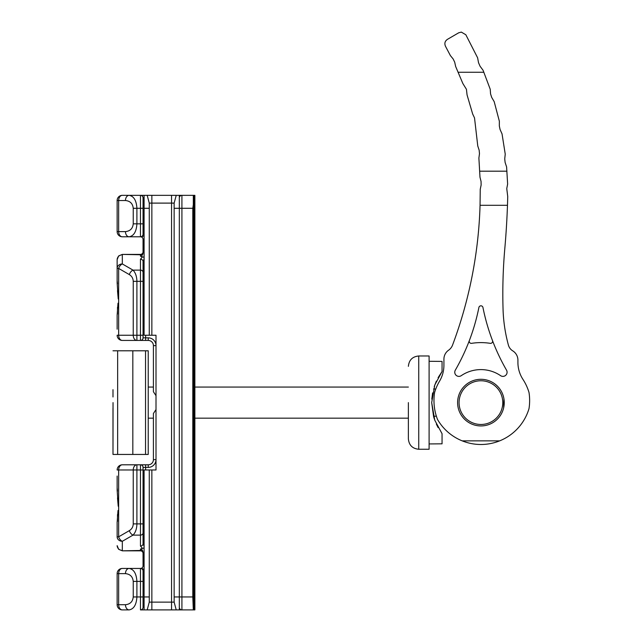 <?xml version="1.0" encoding="UTF-8"?>
<svg xmlns="http://www.w3.org/2000/svg" width="642" height="642" viewBox="0 0 642 642"><rect width="100%" height="100%" fill="white"/><g stroke="black" fill="none" stroke-linecap="round" stroke-linejoin="round"><path stroke-width="0.96" d="M117.141 329.194L117.141 315.174L118 303.201M129.13 609.9A5.184 3.667 -90 0 1 125.471 604.716C130.157 604.226 132.75 601.634 133.239 596.948L136.906 596.948C136.409 604.756 133.817 609.073 129.13 609.9L122.325 609.9A5.184 5.184 0 0 1 117.141 604.716L117.141 573.627A5.184 5.184 0 0 1 122.325 568.443L129.13 568.443C133.817 569.269 136.409 573.587 136.906 581.395L136.906 596.948L140.462 596.948L140.462 568.443L129.13 568.443L140.462 568.443A2.592 2.592 0 0 0 143.054 565.851L143.046 552.65C142.845 550.459 141.986 549.247 140.462 549.03L142.46 548.396L140.462 546.037L140.462 535.115L133.022 535.115A5.184 3.395 -120 0 1 129.355 530.629C131.843 529.072 133.135 526.825 133.239 523.896L140.462 523.896L140.462 469.984L136.906 469.984L136.906 523.896C136.802 528.783 135.502 532.523 133.022 535.115L122.325 541.294A5.184 4.486 0 0 1 117.141 536.808L117.141 522.46L118 510.486M143.27 298.979L144.089 304.701L143.27 298.979L144.089 293.25M143.27 506.257L144.089 511.979L143.27 506.257L144.089 500.535M148.23 418.167L153.414 418.167L153.414 459.624L153.414 413.488L156.006 409.572M117.141 315.174L117.141 317.469M117.494 290.649L118.232 298.979L117.141 282.777L117.141 259.593L118.658 255.925L117.141 259.593C117.47 256.68 119.195 255.067 122.325 254.754L122.325 263.942A5.184 4.486 180 0 0 117.141 268.428L117.141 268.757M117.141 280.482L117.494 283.868M117.494 307.309L117.494 314.082M117.141 522.46L117.141 524.755M117.494 497.927L118.232 506.257L117.141 490.063L117.141 476.043M117.141 487.759L117.494 491.146M117.494 514.595L117.494 521.368M156.006 402.614L156.006 395.665L153.414 391.748L153.414 345.613L153.414 386.291M144.089 256.736L143.639 257.185L140.462 256.206C141.986 255.981 142.845 254.778 143.046 252.587L143.054 239.386A2.592 2.592 0 0 0 140.462 236.794L122.325 236.794L140.462 236.794A2.592 2.592 0 0 0 143.054 234.202L144.089 234.202M117.141 231.61A5.184 5.184 0 0 0 122.325 236.794A5.184 3.667 90 0 1 118.658 231.61L117.141 231.61A5.184 5.184 0 0 0 122.325 236.794A5.184 5.184 0 0 1 117.141 231.61L117.141 200.521A5.184 5.184 0 0 1 122.325 195.337L129.13 195.337L122.325 195.337A5.184 5.184 0 0 0 117.141 200.521L118.658 200.521L118.658 231.61L125.471 231.61A5.184 3.667 90 0 0 129.13 236.794C133.817 235.967 136.409 231.65 136.906 223.833L140.462 223.833L140.462 208.289L136.906 208.289L136.906 223.833L133.239 223.833L133.239 208.289C132.75 203.602 130.157 201.01 125.471 200.521L118.658 200.521A5.184 3.667 90 0 1 122.325 195.337A5.184 5.184 0 0 0 117.141 200.521M194.349 609.9L194.349 195.337L194.871 195.337L194.871 609.9L188.138 609.9M140.462 195.337A2.592 2.592 0 0 1 143.054 197.929L143.054 208.289L140.462 208.289L140.462 195.337L129.13 195.337L193.314 195.337L193.314 609.9L140.462 609.9A2.592 2.592 0 0 0 143.054 607.308L144.089 607.308M144.089 552.618L143.046 552.65A2.592 2.247 180 0 0 140.462 550.475L140.462 550.828A2.592 2.592 0 0 1 143.054 553.412A2.592 2.592 0 0 0 140.462 550.828L122.325 550.828L118.658 549.303L122.325 550.828L140.462 550.475L140.462 549.03M144.089 571.035L143.054 571.035A2.592 2.592 0 0 0 140.462 568.443L142.042 568.443L144.057 569.582A5.184 5.184 0 0 0 144.089 569.55A5.184 5.184 0 0 1 144.057 569.582M193.314 195.337L193.314 204.662L193.314 195.337L193.836 195.337L193.836 609.9M194.349 195.337L193.836 195.337M140.462 256.206L140.462 254.754L122.325 254.409L118.658 255.925L122.325 254.409L140.462 254.409A2.592 2.592 0 0 0 143.054 251.816A2.592 2.592 0 0 1 140.462 254.409A2.592 2.592 0 0 0 143.054 251.816M144.089 235.678A5.184 5.184 0 0 0 144.057 235.654L142.042 236.794L140.462 236.794L140.462 223.833L143.054 223.833L143.054 234.202A2.592 2.592 0 0 1 140.462 236.794A2.592 2.592 0 0 1 143.054 239.386L144.089 239.386M133.239 523.896L133.239 469.984L136.906 469.984L136.906 464.8L122.325 464.8L148.23 464.8A5.184 5.184 0 0 0 153.414 459.624L156.006 459.624A7.776 7.776 0 0 1 148.23 467.392L145.638 467.392L145.638 469.984M145.638 335.252L145.638 337.844L148.23 337.844A7.776 7.776 0 0 1 156.006 345.613L153.414 345.613A5.184 5.184 0 0 0 148.23 340.437L122.325 340.437A5.184 3.667 -90 0 1 118.658 335.252L133.239 335.252L133.239 281.34C133.135 278.403 131.843 276.164 129.355 274.607L118.658 268.428L118.658 335.252L117.141 335.252A5.184 5.184 0 0 0 122.325 340.437A5.184 5.184 0 0 1 117.141 335.252A5.184 5.184 0 0 0 122.325 340.437M143.054 469.984L140.462 469.984L140.462 464.8A2.592 2.592 0 0 1 143.054 467.392L143.054 543.79L143.054 523.896L143.054 543.79L144.089 546.19M117.141 268.428L118.658 268.428A5.184 3.395 120 0 1 122.325 263.942L133.022 270.122C135.502 272.714 136.802 276.453 136.906 281.34L136.906 335.252L140.462 335.252L140.462 281.34L143.054 281.34L143.054 261.438L143.054 337.844L145.638 337.844L145.638 340.437M143.054 571.035L143.054 607.308A2.592 2.592 0 0 1 140.462 609.9L140.462 596.948L143.054 596.948M143.054 208.289L143.054 223.833M129.355 274.607A5.184 3.395 120 0 1 133.022 270.122L140.462 270.122A2.592 2.247 -0 0 1 143.054 272.36L143.054 261.438L144.089 259.047M193.314 609.9L192.801 596.948L192.801 208.289L181.919 208.289L181.919 596.948L192.801 596.948M193.314 204.662L192.801 208.289M125.471 200.521A5.184 3.667 90 0 1 129.13 195.337C133.817 196.155 136.409 200.481 136.906 208.289L133.239 208.289M117.141 469.984A5.184 5.184 0 0 1 122.325 464.8A5.184 5.184 0 0 0 117.141 469.984L118.658 469.984L118.658 536.808L129.355 530.629M117.141 545.644L118.658 549.303L117.141 545.644C117.47 548.557 119.195 550.17 122.325 550.475L122.325 541.294A5.184 3.395 -120 0 1 118.658 536.808L117.141 536.808M117.141 573.627A5.184 5.184 0 0 1 122.325 568.443A5.184 5.184 0 0 0 117.141 573.627L118.658 573.627L118.658 604.716L125.471 604.716M129.13 568.443A5.184 3.667 90 0 0 125.471 573.627L118.658 573.627A5.184 3.667 90 0 1 122.325 568.443M117.141 604.716A5.184 5.184 0 0 0 122.325 609.9A5.184 3.667 -90 0 1 118.658 604.716L117.141 604.716A5.184 5.184 0 0 0 122.325 609.9M181.919 195.337A2.592 2.592 0 0 0 179.327 197.929A2.592 2.592 0 0 1 181.919 195.337L181.919 208.289L174.142 208.289L174.142 203.105L149.273 203.105L149.273 208.289L144.089 208.289L144.089 335.252L149.273 335.252L149.273 208.289M144.089 609.9L147.187 609.9L144.089 609.9L144.089 596.948L149.273 596.948L149.273 602.124L174.142 602.124L174.142 596.948L181.919 596.948L181.919 609.9A2.592 2.592 0 0 1 179.327 607.308M142.46 548.396L143.639 548.051L144.089 548.493M140.462 546.037A2.592 2.247 0 0 0 143.054 543.79M140.462 340.437A2.592 2.592 0 0 0 143.054 337.844A2.592 2.592 0 0 1 140.462 340.437L140.462 335.252L143.054 335.252M133.239 281.34L140.462 281.34L140.462 259.199A2.592 2.247 0 0 1 143.054 261.438M143.054 252.467L144.089 252.467M143.054 552.77L144.089 552.77M179.327 609.9L179.327 195.337L176.229 195.337L179.327 195.337M151.857 195.337L151.857 335.252L156.006 335.252L156.006 469.984L151.857 469.984L151.857 609.9M144.089 195.337L147.187 195.337L144.089 195.337L144.089 208.289M174.142 596.948L174.142 208.289M149.273 596.948L149.273 469.984L144.089 469.984L144.089 596.948M149.273 469.984L151.857 469.984M151.857 335.252L149.273 335.252M174.142 602.124L176.229 609.9M176.229 195.337L174.142 203.105M149.273 203.105L147.187 195.337M147.187 609.9L149.273 602.124M112.992 396.973L112.992 389.662M148.23 454.44L145.533 454.44L145.533 350.797L148.23 350.797L148.23 454.44M113.04 402.614L112.992 454.44L145.533 454.44M112.992 350.797L145.533 350.797M112.992 408.264L112.992 454.44M490.111 88.941L483.073 70.283L480.056 66.222L478.547 62.764L477.608 57.788L465.827 34.74L461.309 32.1L458.701 32.798L447.45 39.347C444.898 41.12 444.248 43.439 445.508 46.32L450.379 55.565L453.148 58.968L454.705 62.194L455.651 66.487L462.85 83.508L466.437 89.31L467.055 94.88L472.673 114.027L474.526 117.935L477.768 145.991L479.149 150.164L479.478 153.687L478.892 158.044L479.983 177.216L481.059 181.469L481.131 185L480.24 189.286L480.056 205.304A434.875 434.875 0 0 1 452.546 345.107A10.882 10.882 0 0 1 448.581 350.211A10.882 10.882 0 0 0 443.919 359.143L443.919 365.258A31.089 31.089 0 0 1 439.561 381.139A50.164 50.164 0 0 0 434.602 392.471A52.235 52.235 0 0 0 437.531 419.499A50.164 50.164 0 0 0 462.192 440.861C468.347 443.293 474.59 444.505 480.922 444.489C487.278 444.505 493.521 443.293 499.653 440.861A50.164 50.164 0 0 1 462.192 440.861L499.653 440.861A50.164 50.164 0 0 0 529.008 408.617A52.235 52.235 0 0 0 529.008 392.471A50.164 50.164 0 0 0 522.957 379.39A31.089 31.089 0 0 1 517.917 362.425L517.917 360.122A10.882 10.882 0 0 0 512.733 350.853A9.847 9.847 0 0 1 508.384 345.043L508.231 344.473A154.273 154.273 0 0 1 503.047 309.131A517.484 517.484 0 0 1 504.917 247.363A829.127 829.127 0 0 0 507.477 205.304L507.734 196.572L506.763 188.596L507.629 184.085L506.602 166.944L505.11 162.418L504.732 158.879L505.238 154.144L502.036 133.889L500.07 129.507L499.332 126.001L499.356 121.21L494.179 101.645L491.684 97.383L490.552 93.868L490.231 89.31M469.358 340.549A2.07 2.07 0 0 0 471.621 343.334A60.011 60.011 0 0 1 490.223 343.334A2.07 2.07 0 0 0 492.486 340.549M480.922 305.817A2.07 2.07 0 0 1 482.953 307.486A207.286 207.286 0 0 0 506.538 370.185A4.149 4.149 0 0 1 500.608 375.674A34.925 34.925 0 0 0 461.237 375.674A4.149 4.149 0 0 1 455.306 370.185A207.286 207.286 0 0 0 478.892 307.486A2.07 2.07 0 0 1 480.922 305.817M480.922 425.935A23.321 23.321 0 0 0 504.243 402.614A23.321 23.321 0 0 0 480.922 379.302A23.321 23.321 0 0 0 457.602 402.614A23.321 23.321 0 0 0 480.922 425.935M443.285 371.525A31.089 31.089 0 0 1 439.561 381.139M480.922 380.762A21.852 21.852 0 0 1 502.774 402.614A21.852 21.852 0 0 1 480.922 424.474A21.852 21.852 0 0 1 459.07 402.614A21.852 21.852 0 0 1 480.922 380.762M503.93 398.802L503.649 407.822M408.376 402.614L408.376 438.895L408.376 402.614M418.736 355.981L418.736 449.256L429.097 449.256L429.097 355.981L418.736 355.981C412.445 356.599 408.994 360.05 408.376 366.341M432.604 392.92L431.809 399.131M429.097 443.935L442.057 443.823L442.057 433.711L434.778 420.229L431.689 402.614L434.778 384.991L442.057 371.525L442.057 361.406L429.097 361.294M442.057 371.525L438.093 377.673M436.343 381.155L434.241 386.556M436.375 416.217L433.511 416.217L434.794 420.269M436.343 424.081L438.125 427.628M431.689 402.614L433.583 416.481M433.864 417.477L434.032 418.022M434.024 417.998L434.217 418.592M433.84 417.372L433.631 416.674M143.054 581.395L133.239 581.395C132.75 576.709 130.157 574.117 125.471 573.627M125.471 231.61C130.157 231.112 132.75 228.528 133.239 223.833M133.239 596.948L133.239 581.395M136.906 464.8A5.184 3.667 90 0 0 133.239 469.984L118.658 469.984A5.184 3.667 90 0 1 122.325 464.8M140.462 259.199L142.46 256.84M144.089 252.611L143.046 252.587A2.592 2.247 180 0 1 140.462 254.754L140.462 254.409M143.054 532.876A2.592 2.247 0 0 1 140.462 535.115L140.462 523.896L143.054 523.896M153.414 345.613A5.184 5.184 0 0 0 148.23 340.437L148.23 337.844M148.23 467.392L148.23 464.8A5.184 5.184 0 0 0 153.414 459.624M136.906 335.252L136.906 340.437A5.184 3.667 -90 0 1 133.239 335.252L136.906 335.252M145.638 464.8L145.638 467.392L143.054 467.392M144.089 197.929L143.054 197.929M140.462 550.828A2.592 2.592 0 0 1 143.054 553.412M140.462 568.443A2.592 2.592 0 0 0 143.054 565.851L144.089 565.851M171.55 609.9L171.55 195.337M117.655 350.797L117.655 454.44M132.83 350.797L132.83 454.44M483.875 72.257L458.219 72.257M480.056 205.304L507.477 205.304M479.734 171.189L506.939 171.189M118.658 255.925L117.245 258.574M117.245 546.663L118.658 549.303M418.736 449.256C412.445 448.638 408.994 445.187 408.376 438.895M435.766 389.012L433.511 389.012M408.376 387.07L194.871 387.07M153.414 387.07L148.23 387.07M408.376 418.167L194.871 418.167"/></g></svg>
